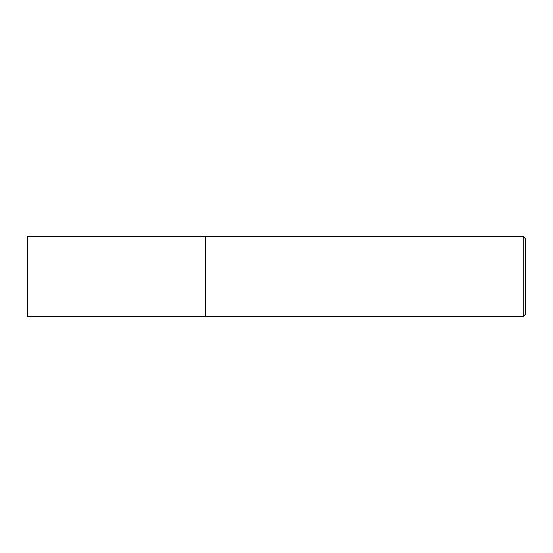 <?xml version="1.0" encoding="UTF-8"?>
<svg xmlns="http://www.w3.org/2000/svg" width="553" height="553" viewBox="0 0 553 553"><rect width="100%" height="100%" fill="white"/><g stroke="black" fill="none" stroke-linecap="round" stroke-linejoin="round"><path stroke-width="0.83" d="M205.398 316.454L205.626 236.504L205.626 316.496L27.65 316.454L27.65 236.546L205.398 236.546M523.214 236.504L525.35 238.64L525.35 314.36L523.214 316.496L523.214 236.504L205.626 236.504M523.214 316.496L205.626 316.496"/></g></svg>
